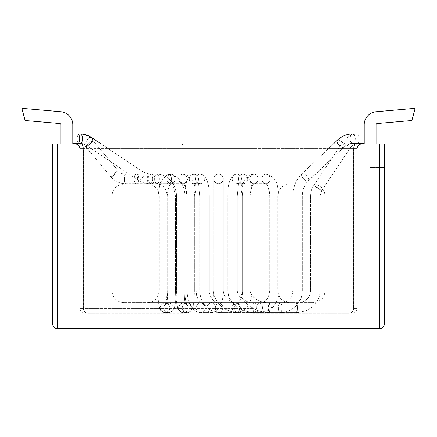 <?xml version="1.0" encoding="UTF-8"?>
<svg xmlns="http://www.w3.org/2000/svg" width="437" height="437" viewBox="0 0 437 437"><rect width="100%" height="100%" fill="white"/><g stroke="black" fill="none" stroke-linecap="round" stroke-linejoin="round"><path stroke-width="0.33" stroke-dasharray="2.19 1.64" d="M313.269 184.146L123.731 184.146L313.269 184.146C320.468 184.846 324.418 188.795 325.117 195.995L111.883 195.995L325.117 195.995L325.117 290.763C324.418 297.958 320.468 301.907 313.269 302.612L123.731 302.612L313.269 302.612M289.578 184.146L147.422 184.146L289.578 184.146C282.384 184.846 278.435 188.795 277.73 195.995L159.27 195.995L277.73 195.995L277.73 290.763L159.27 290.763L277.73 290.763C278.435 297.958 282.384 301.907 289.578 302.612L147.422 302.612L289.578 302.612M52.653 323.932L57.389 323.932L57.389 328.673A4.736 4.736 0 0 1 52.653 323.932L52.653 143.866L384.347 143.866L384.347 323.932L384.347 167.562L379.611 167.562L384.347 167.562L384.347 323.932A4.736 4.736 0 0 1 379.611 328.673L370.134 328.673L370.134 167.562L379.611 167.562L370.134 167.562L370.134 328.673L379.611 328.673A4.736 4.736 0 0 0 384.347 323.932A4.736 4.736 0 0 1 379.611 328.673L379.611 323.932L384.347 323.932L379.611 323.932L379.611 143.866M411.889 120.508L415.15 108.327L411.889 120.508L415.15 108.327L411.889 120.508L415.15 108.327L411.889 120.508L415.15 108.327L376.104 111.746A13.034 13.034 0 0 0 364.212 124.725A13.034 13.034 0 0 1 376.104 111.746A13.034 13.034 0 0 0 364.212 124.725A13.034 13.034 0 0 1 376.104 111.746A13.034 13.034 0 0 0 364.212 124.725A13.034 13.034 0 0 1 376.104 111.746A13.034 13.034 0 0 0 364.212 124.725L364.212 143.866L376.055 143.866L376.055 124.725A1.185 1.185 0 0 1 377.136 123.545L411.889 120.508M364.212 143.396L364.212 133.919L364.212 143.396L364.212 133.919L364.212 143.396L364.212 133.919L364.212 143.396L364.212 133.919L352.61 133.919A4.736 2.677 90 0 1 354.811 135.956A4.736 2.677 90 0 1 354.986 140.856A4.736 2.677 90 0 1 352.61 143.396A4.736 2.677 90 0 1 349.933 138.655A4.736 2.677 90 0 1 352.61 133.919A4.736 2.677 90 0 1 355.292 138.655A4.736 2.677 90 0 1 352.61 143.396L364.212 143.396L364.212 133.919L358.285 133.919A4.736 0.437 90 0 1 358.728 138.655A4.736 0.437 90 0 1 358.285 143.396A4.736 0.437 90 0 1 357.848 138.655A4.736 0.437 90 0 1 358.285 133.919A4.736 0.437 90 0 0 357.848 138.655A4.736 0.437 90 0 0 358.285 143.396A4.736 0.437 90 0 0 358.728 138.655A4.736 0.437 90 0 0 358.285 133.919C351.665 134.099 346.432 136.901 342.592 142.325L350.474 147.586L342.592 142.325C346.432 136.901 351.665 134.099 358.285 133.919L364.212 133.919L364.212 143.396L358.285 143.396L364.212 143.396M376.055 143.866L364.212 143.866L364.212 124.725L364.212 143.866L376.055 143.866L376.055 124.725A1.185 1.185 0 0 1 377.136 123.545A1.185 1.185 0 0 0 376.055 124.725A1.185 1.185 0 0 1 377.136 123.545A1.185 1.185 0 0 0 376.055 124.725A1.185 1.185 0 0 1 377.136 123.545A1.185 1.185 0 0 0 376.055 124.725L376.055 143.866L364.212 143.866L376.055 143.866L376.055 124.725L376.055 143.866L364.212 143.866L376.055 143.866L376.055 124.725L376.055 143.866L364.212 143.866L364.212 124.725M21.85 108.327L60.896 111.746L21.85 108.327L60.896 111.746L21.85 108.327L25.111 120.508L59.864 123.545L25.111 120.508L59.864 123.545L25.111 120.508L59.864 123.545L25.111 120.508L21.85 108.327L25.111 120.508L21.85 108.327L25.111 120.508L21.85 108.327L25.111 120.508L59.864 123.545A1.185 1.185 0 0 1 60.945 124.725L60.945 143.866L72.788 143.866L60.945 143.866L72.788 143.866L60.945 143.866L72.788 143.866L60.945 143.866L72.788 143.866L60.945 143.866L60.945 124.725L60.945 143.866M59.864 123.545A1.185 1.185 0 0 1 60.945 124.725A1.185 1.185 0 0 0 59.864 123.545A1.185 1.185 0 0 1 60.945 124.725A1.185 1.185 0 0 0 59.864 123.545A1.185 1.185 0 0 1 60.945 124.725A1.185 1.185 0 0 0 59.864 123.545M60.896 111.746A13.034 13.034 0 0 1 72.788 124.725A13.034 13.034 0 0 0 60.896 111.746A13.034 13.034 0 0 1 72.788 124.725A13.034 13.034 0 0 0 60.896 111.746A13.034 13.034 0 0 1 72.788 124.725A13.034 13.034 0 0 0 60.896 111.746A13.034 13.034 0 0 1 72.788 124.725L72.788 143.866M72.788 138.655L72.788 143.396L72.788 138.655M252.635 313.269L329.859 313.269L252.635 313.269A4.736 1.207 -90 0 0 253.842 308.533L183.158 308.533A4.736 1.207 90 0 0 184.365 313.269L107.141 313.269L184.365 313.269A4.736 1.207 90 0 1 183.158 308.533L255.05 308.533L255.05 313.269L255.05 308.533L253.842 308.533A4.736 1.207 -90 0 1 252.635 313.269M348.808 313.269L329.859 313.269L348.808 313.269A4.736 4.736 0 0 0 353.549 308.533A4.736 4.736 0 0 1 348.808 313.269A4.736 4.736 0 0 0 353.549 308.533A4.736 4.736 0 0 1 348.808 313.269A4.736 4.736 0 0 0 353.549 308.533L353.664 308.533A4.736 4.621 90 0 1 349.043 313.269A4.736 4.621 90 0 0 353.664 308.533L353.549 308.533A4.736 4.736 0 0 1 348.808 313.269M88.192 313.269L107.141 313.269L88.192 313.269A4.736 4.736 0 0 1 83.451 308.533A4.736 4.736 0 0 0 88.192 313.269A4.736 4.736 0 0 1 83.451 308.533A4.736 4.736 0 0 0 88.192 313.269A4.736 4.736 0 0 1 83.451 308.533L181.95 308.533L83.336 308.533L83.451 148.607A4.736 4.736 0 0 0 78.715 143.866L107.141 143.866L78.715 143.866A4.736 4.736 0 0 1 83.451 148.607A4.736 4.736 0 0 0 78.715 143.866A4.736 4.736 0 0 1 83.451 148.607L83.451 308.533M353.549 148.607L353.549 308.533L353.549 148.607A4.736 4.736 0 0 1 358.285 143.866L107.141 143.866L358.285 143.866A4.736 4.736 0 0 0 353.549 148.607A4.736 4.736 0 0 1 358.285 143.866A4.736 4.736 0 0 0 353.549 148.607L255.05 148.607L255.05 308.533L255.05 148.607L253.842 148.607L253.842 308.533L253.842 148.607L183.158 148.607L183.158 308.533L183.158 148.607L181.95 148.607L181.95 313.269L181.95 143.866A4.736 1.207 -90 0 1 183.158 148.607A4.736 1.207 -90 0 0 181.95 143.866L181.95 148.607L107.141 148.607L253.842 148.607A4.736 1.207 90 0 1 255.05 143.866L255.05 148.607L255.05 143.866A4.736 1.207 90 0 0 253.842 148.607L329.859 148.607L329.859 313.269L329.859 148.607L353.549 148.607A4.736 4.736 0 0 1 358.285 143.866A4.736 4.621 -90 0 0 353.664 148.607L353.549 148.607A4.736 4.736 0 0 1 358.285 143.866A4.736 4.736 0 0 0 353.549 148.607L353.664 148.607A4.736 4.621 -90 0 1 358.285 143.866M57.389 328.673L379.611 328.673L379.611 167.562L379.611 323.932L370.134 323.932L379.611 323.932L379.611 328.673A4.736 4.736 0 0 0 384.347 323.932A4.736 4.736 0 0 1 379.611 328.673M222.613 176.581A4.736 4.736 0 0 0 213.764 178.935A4.736 4.736 0 0 0 218.5 183.671A4.736 4.736 0 0 0 222.613 176.581A4.736 4.736 0 0 0 213.764 178.935A4.736 4.736 0 0 0 218.5 183.671A4.736 4.736 0 0 0 222.613 176.581M214.387 181.289A4.736 4.736 0 0 1 218.5 174.194A4.736 4.736 0 0 1 219.718 183.513A4.736 4.736 0 0 1 213.764 178.935A4.736 4.736 0 0 1 218.5 174.194A4.736 4.736 0 0 1 219.718 183.513A4.736 4.736 0 0 1 214.387 181.289M325.117 290.763L111.883 290.763L325.117 290.763M134.055 178.935A4.736 2.371 90 0 0 136.426 183.671A4.736 2.371 90 0 0 138.797 178.935A4.736 2.371 90 0 0 136.426 174.194A4.736 2.371 90 0 0 134.055 178.935M154.578 178.935A4.736 2.371 90 0 0 156.943 183.671A4.736 2.371 90 0 0 159.314 178.935A4.736 2.371 90 0 0 156.943 174.194A4.736 2.371 90 0 0 154.578 178.935M124.496 178.935A4.736 0.825 -90 0 1 125.321 174.194A4.736 0.825 -90 0 1 126.146 178.935A4.736 0.825 -90 0 1 125.321 183.671A4.736 0.825 -90 0 1 124.496 178.935A4.736 0.825 -90 0 0 125.321 183.671A4.736 0.825 -90 0 0 126.146 178.935A4.736 0.825 -90 0 0 125.321 174.194A4.736 0.825 -90 0 0 124.496 178.935M169.348 195.995L176.455 195.995L169.348 195.995M107.141 148.607L107.141 313.269L107.141 148.607L83.451 148.607L107.141 148.607L107.141 143.866L107.141 148.607M57.389 143.866L57.389 323.932L384.347 323.932M329.859 148.607L329.859 143.866L329.859 148.607M353.664 148.607L357.1 148.607L353.664 148.607L353.664 308.533L357.1 308.533L353.664 308.533L353.664 148.607M78.715 143.866A4.736 4.736 0 0 1 83.451 148.607L83.336 148.607A4.736 4.621 90 0 0 78.715 143.866A4.736 4.621 90 0 1 83.336 148.607L83.336 308.533L79.9 308.533L83.336 308.533A4.736 4.621 -90 0 0 87.957 313.269A4.736 4.621 -90 0 1 83.336 308.533L83.336 148.607L79.9 148.607L83.451 148.607M138.797 178.935A4.736 2.371 90 0 1 136.426 183.671A4.736 2.371 90 0 1 134.055 178.935A4.736 2.371 90 0 1 136.426 174.194A4.736 2.371 90 0 1 138.797 178.935M152.671 178.935A4.736 2.742 -90 0 0 149.929 174.194A4.736 2.742 -90 0 0 147.182 178.935A4.736 2.742 -90 0 0 149.929 183.671A4.736 2.742 -90 0 0 152.671 178.935M154.84 178.935A4.736 3.349 90 0 1 151.486 183.671A4.736 3.349 90 0 1 148.138 178.935A4.736 3.349 90 0 1 151.486 174.194A4.736 3.349 90 0 1 154.84 178.935M148.138 178.935A4.736 3.349 90 0 0 151.486 183.671A4.736 3.349 90 0 0 154.84 178.935A4.736 3.349 90 0 0 151.486 174.194A4.736 3.349 90 0 0 148.138 178.935M147.182 178.935A4.736 2.742 -90 0 1 149.929 174.194A4.736 2.742 -90 0 1 152.671 178.935A4.736 2.742 -90 0 1 149.929 183.671A4.736 2.742 -90 0 1 147.182 178.935M101.089 143.866L143.314 172.102L149.929 174.194L151.486 174.194L149.929 174.194L143.314 172.102A4.736 2.409 -56.2 0 0 137.939 176.045A4.736 2.409 -56.2 0 0 138.048 179.984A4.736 2.409 -56.2 0 0 142.686 177.384A4.736 2.409 -56.2 0 0 143.314 172.102A4.736 2.409 -56.2 0 1 142.686 177.384A4.736 2.409 -56.2 0 1 138.048 179.984A4.736 2.409 -56.2 0 1 137.939 176.045A4.736 2.409 -56.2 0 1 143.314 172.102L91.721 137.606A4.736 2.409 -56.2 0 0 86.346 141.544A4.736 2.409 -56.2 0 1 91.721 137.606A4.736 2.409 -56.2 0 1 91.093 142.883A4.736 2.409 -56.2 0 1 86.455 145.483A4.736 2.409 -56.2 0 1 86.346 141.544A4.736 2.409 -56.2 0 0 86.455 145.483A4.736 2.409 -56.2 0 0 90.333 143.866M91.721 137.606C88.006 135.159 84.046 133.93 79.845 133.919A4.736 2.742 -90 0 0 77.098 138.655A4.736 2.742 -90 0 1 79.845 133.919A4.736 2.742 -90 0 1 82.588 138.655A4.736 2.742 -90 0 1 79.845 143.396A4.736 2.742 -90 0 1 77.098 138.655A4.736 2.742 -90 0 0 79.845 143.396L86.455 145.483L138.048 179.984L86.455 145.483L83.057 143.866M77.89 138.655A4.736 0.825 -90 0 1 78.715 133.919A4.736 0.825 -90 0 1 79.539 138.655A4.736 0.825 -90 0 1 78.715 143.396A4.736 0.825 -90 0 1 77.89 138.655A4.736 0.825 -90 0 0 78.715 143.396A4.736 0.825 -90 0 0 79.539 138.655A4.736 0.825 -90 0 0 78.715 133.919A4.736 0.825 -90 0 0 77.89 138.655M341.401 141.561A4.736 2.109 46.5 0 1 343.826 147.127A4.736 2.109 46.5 0 1 339.036 145.139A4.736 2.109 46.5 0 1 337.309 140.25A4.736 2.109 46.5 0 1 341.401 141.561M305.911 175.204A4.736 2.109 46.5 0 1 308.342 180.771A4.736 2.109 46.5 0 1 303.551 178.782A4.736 2.109 46.5 0 1 301.82 173.893A4.736 2.109 46.5 0 1 305.911 175.204M297.553 195.995L302.317 195.995L297.553 195.995M317.306 188.074L313.804 185.446L317.879 187.872L321.687 190.707L317.306 188.074L321.687 190.707L317.879 187.872L313.804 185.446L317.306 188.074M314.908 195.995L320.086 195.995L314.908 195.995M113.822 173.915A4.736 0.535 -39.9 0 1 118.28 170.872A4.736 0.535 -39.9 0 1 114.986 174.319A4.736 0.535 -39.9 0 1 111.009 176.952A4.736 0.535 -39.9 0 1 113.822 173.915A4.736 0.535 -39.9 0 0 111.009 176.952A4.736 0.535 -39.9 0 0 114.986 174.319A4.736 0.535 -39.9 0 0 118.28 170.872A4.736 0.535 -39.9 0 0 113.822 173.915M88.564 143.675A4.736 0.535 -39.9 0 1 93.026 140.638A4.736 0.535 -39.9 0 1 89.732 144.084A4.736 0.535 -39.9 0 1 85.75 146.712A4.736 0.535 -39.9 0 1 88.564 143.675A4.736 0.535 -39.9 0 0 85.75 146.712A4.736 0.535 -39.9 0 0 89.732 144.084A4.736 0.535 -39.9 0 0 93.026 140.638A4.736 0.535 -39.9 0 0 88.564 143.675M304.25 179.454A4.736 2.109 46.5 0 0 308.342 180.771A4.736 2.109 46.5 0 0 306.61 175.876A4.736 2.109 46.5 0 0 301.82 173.893A4.736 2.109 46.5 0 0 304.25 179.454M297.602 195.995L292.839 195.995L297.602 195.995M338.014 143.866A4.736 2.109 46.5 0 0 339.74 145.811A4.736 2.109 46.5 0 0 343.826 147.127A4.736 2.109 46.5 0 0 342.1 142.233A4.736 2.109 46.5 0 0 337.309 140.25C341.838 136.065 346.94 133.957 352.61 133.919M169.348 290.763L176.455 290.763L169.348 290.763M165.77 311.581A4.736 4.698 -90 0 1 168.627 303.081A4.736 4.698 -90 0 1 173.325 307.823A4.736 4.698 -90 0 1 165.77 311.581M162.16 311.581A4.736 4.698 -90 0 1 165.017 303.081A4.736 4.698 -90 0 1 169.714 307.823A4.736 4.698 -90 0 1 162.16 311.581M159.243 290.763L167.322 290.763L159.243 290.763M159.243 195.995L167.322 195.995L159.243 195.995M170.059 174.352A4.736 4.102 90 0 0 167.043 179.547A4.736 4.102 90 0 0 171.113 183.671A4.736 4.102 90 0 0 175.221 178.935A4.736 4.102 90 0 0 171.113 174.194A4.736 4.102 90 0 0 170.059 174.352M181.907 174.352A4.736 4.102 90 0 0 178.891 179.547A4.736 4.102 90 0 0 182.961 183.671A4.736 4.102 90 0 0 187.063 178.935A4.736 4.102 90 0 0 182.961 174.194A4.736 4.102 90 0 0 181.907 174.352M192.722 195.995L186.752 195.995L192.722 195.995M192.722 290.763L186.752 290.763L192.722 290.763M203.303 311.576A4.736 4.375 90 0 1 200.632 312.559A4.736 4.375 90 0 1 196.257 307.823A4.736 4.375 90 0 1 200.632 303.081A4.736 4.375 90 0 1 204.773 306.293A4.736 4.375 90 0 1 203.303 311.576M213.977 311.576A4.736 4.375 90 0 1 211.3 312.559A4.736 4.375 90 0 1 206.925 307.823A4.736 4.375 90 0 1 211.3 303.081A4.736 4.375 90 0 1 215.446 306.293A4.736 4.375 90 0 1 213.977 311.576M222.613 290.763L213.764 290.763L222.613 290.763M222.613 195.995L213.764 195.995L222.613 195.995M240.082 305.987A4.736 2.879 90 0 1 237.422 312.559A4.736 2.879 90 0 1 234.543 307.823A4.736 2.879 90 0 1 237.422 303.081A4.736 2.879 90 0 1 240.082 305.987M262.173 305.987A4.736 2.879 90 0 1 259.518 312.559A4.736 2.879 90 0 1 256.634 307.823A4.736 2.879 90 0 1 259.518 303.081A4.736 2.879 90 0 1 262.173 305.987M275.616 290.763L269.678 290.763L275.616 290.763M275.616 195.995L269.678 195.995L275.616 195.995M268.771 182.3A4.736 4.102 -90 0 0 269.684 177.132A4.736 4.102 -90 0 0 265.887 174.194A4.736 4.102 -90 0 0 261.779 178.935A4.736 4.102 -90 0 0 265.887 183.671A4.736 4.102 -90 0 0 268.771 182.3M256.923 182.3A4.736 4.102 -90 0 0 257.835 177.132A4.736 4.102 -90 0 0 254.039 174.194A4.736 4.102 -90 0 0 249.937 178.935A4.736 4.102 -90 0 0 254.039 183.671A4.736 4.102 -90 0 0 256.923 182.3M250.079 195.995L240.771 195.995L250.079 195.995M250.079 290.763L240.771 290.763L250.079 290.763M269.061 303.125A4.736 0.612 90 0 1 269.143 303.081A4.736 0.612 90 0 1 269.76 307.834A4.736 0.612 90 0 1 269.143 312.559A4.736 0.612 90 0 1 268.531 308.134A4.736 0.612 90 0 1 269.061 303.125M296.657 303.125A4.736 0.612 90 0 1 296.739 303.081A4.736 0.612 90 0 1 297.351 307.823A4.736 0.612 90 0 1 296.739 312.559A4.736 0.612 90 0 1 296.128 308.145A4.736 0.612 90 0 1 296.657 303.125M310.609 290.763L320.086 290.763L310.609 290.763L320.086 290.763L310.609 290.763L310.609 195.995C310.636 192.16 311.701 188.642 313.804 185.446L342.592 142.325L313.804 185.446C311.701 188.642 310.636 192.16 310.609 195.995L310.609 290.763C310.401 292.358 310.98 292.921 308.637 297.149C307.872 298.618 306.075 300.126 303.245 301.677C299.4 302.928 297.226 303.398 296.739 303.081A4.736 0.612 90 0 0 296.122 307.812A4.736 0.612 90 0 0 296.739 312.559A4.736 0.612 90 0 0 296.821 312.515A4.736 0.612 90 0 0 297.351 307.506A4.736 0.612 90 0 0 296.739 303.081C297.226 303.398 299.4 302.928 303.245 301.677C306.075 300.126 307.872 298.618 308.637 297.149C310.98 292.921 310.401 292.358 310.609 290.763M164.891 178.935A4.736 3.349 90 0 0 168.24 183.671A4.736 3.349 90 0 0 171.588 178.935A4.736 3.349 90 0 0 168.24 174.194A4.736 3.349 90 0 0 164.891 178.935M176.952 195.995L185.042 195.995L176.952 195.995M176.952 290.763L185.042 290.763L176.952 290.763M180.579 311.581A4.736 4.698 90 0 1 183.431 303.081A4.736 4.698 90 0 1 188.134 307.823A4.736 4.698 90 0 1 180.579 311.581M184.234 311.581A4.736 4.698 90 0 1 187.091 303.081A4.736 4.698 90 0 1 191.788 307.823A4.736 4.698 90 0 1 184.234 311.581M187.194 290.763L194.296 290.763L187.194 290.763M187.194 195.995L194.296 195.995L187.194 195.995M192.793 174.352A4.736 4.578 90 0 0 193.973 183.671A4.736 4.578 90 0 0 198.551 178.935A4.736 4.578 90 0 0 192.793 174.352M198.928 174.352A4.736 4.578 90 0 0 200.102 183.671A4.736 4.578 90 0 0 204.68 178.935A4.736 4.578 90 0 0 198.928 174.352M221.34 311.576A4.736 3.758 90 0 1 219.046 312.559A4.736 3.758 90 0 1 215.288 307.823A4.736 3.758 90 0 1 219.046 303.081A4.736 3.758 90 0 1 222.602 306.293A4.736 3.758 90 0 1 221.34 311.576M238.302 311.576A4.736 3.758 90 0 1 236.007 312.559A4.736 3.758 90 0 1 232.249 307.823A4.736 3.758 90 0 1 236.007 303.081A4.736 3.758 90 0 1 239.563 306.293A4.736 3.758 90 0 1 238.302 311.576M252.023 290.763L242.704 290.763L252.023 290.763M252.023 195.995L242.704 195.995L252.023 195.995M246.998 176.581A4.736 4.578 -90 0 0 238.449 178.935A4.736 4.578 -90 0 0 243.027 183.671A4.736 4.578 -90 0 0 246.998 176.581M240.869 176.581A4.736 4.578 -90 0 0 232.32 178.935A4.736 4.578 -90 0 0 236.898 183.671A4.736 4.578 -90 0 0 240.869 176.581M235.843 195.995L227.743 195.995L235.843 195.995M235.843 290.763L227.743 290.763L235.843 290.763M256.18 305.987A4.736 1.808 90 0 1 254.509 312.559A4.736 1.808 90 0 1 252.701 307.823A4.736 1.808 90 0 1 254.509 303.081A4.736 1.808 90 0 1 256.18 305.987M281.898 305.987A4.736 1.808 90 0 1 280.232 312.559A4.736 1.808 90 0 1 278.424 307.823A4.736 1.808 90 0 1 280.232 303.081A4.736 1.808 90 0 1 281.898 305.987M297.553 290.763L302.317 290.763L297.553 290.763M269.23 312.515A4.736 0.612 90 0 0 269.755 307.495A4.736 0.612 90 0 0 269.143 303.081A4.736 0.612 90 0 0 268.531 307.823A4.736 0.612 90 0 0 269.143 312.559A4.736 0.612 90 0 0 269.23 312.515M240.94 290.763L250.248 290.763L240.94 290.763M240.94 195.995L250.248 195.995L240.94 195.995M251.155 175.565A4.736 4.102 -90 0 1 254.039 174.194A4.736 4.102 -90 0 1 258.141 178.935A4.736 4.102 -90 0 1 254.039 183.671A4.736 4.102 -90 0 1 250.243 180.738A4.736 4.102 -90 0 1 251.155 175.565M262.998 175.565A4.736 4.102 -90 0 1 265.887 174.194A4.736 4.102 -90 0 1 269.99 178.935A4.736 4.102 -90 0 1 265.887 183.671A4.736 4.102 -90 0 1 262.091 180.738A4.736 4.102 -90 0 1 262.998 175.565M273.212 195.995L279.156 195.995L273.212 195.995M273.212 290.763L279.156 290.763L273.212 290.763M256.858 309.653A4.736 2.879 90 0 0 259.518 312.559A4.736 2.879 90 0 0 262.397 307.823A4.736 2.879 90 0 0 259.518 303.081A4.736 2.879 90 0 0 256.858 309.653M234.767 309.653A4.736 2.879 90 0 0 237.422 312.559A4.736 2.879 90 0 0 240.306 307.823A4.736 2.879 90 0 0 237.422 303.081A4.736 2.879 90 0 0 234.767 309.653M214.387 290.763L223.236 290.763L214.387 290.763M214.387 195.995L223.236 195.995L214.387 195.995M208.629 304.07A4.736 4.375 90 0 0 207.16 309.352A4.736 4.375 90 0 0 211.3 312.559A4.736 4.375 90 0 0 215.681 307.823A4.736 4.375 90 0 0 211.306 303.081A4.736 4.375 90 0 0 208.629 304.07M197.956 304.07A4.736 4.375 90 0 0 196.486 309.352A4.736 4.375 90 0 0 200.632 312.559A4.736 4.375 90 0 0 205.008 307.823A4.736 4.375 90 0 0 200.632 303.081A4.736 4.375 90 0 0 197.956 304.07M190.253 290.763L196.229 290.763L190.253 290.763M190.253 195.995L196.229 195.995L190.253 195.995M184.015 183.513A4.736 4.102 90 0 1 182.961 183.671A4.736 4.102 90 0 1 178.859 178.935A4.736 4.102 90 0 1 182.961 174.194A4.736 4.102 90 0 1 187.031 178.318A4.736 4.102 90 0 1 184.015 183.513M172.167 183.513A4.736 4.102 90 0 1 171.113 183.671A4.736 4.102 90 0 1 167.01 178.935A4.736 4.102 90 0 1 171.113 174.194A4.736 4.102 90 0 1 175.182 178.318A4.736 4.102 90 0 1 172.167 183.513M165.929 195.995L157.844 195.995L165.929 195.995M165.929 290.763L157.844 290.763L165.929 290.763M167.874 304.059A4.736 4.698 -90 0 0 160.319 307.823A4.736 4.698 -90 0 0 169.469 309.341A4.736 4.698 -90 0 0 167.874 304.059M171.484 304.059A4.736 4.698 -90 0 0 163.93 307.823A4.736 4.698 -90 0 0 173.079 309.341A4.736 4.698 -90 0 0 171.484 304.059M174.084 290.763L166.978 290.763L174.084 290.763M174.084 195.995L166.978 195.995L174.084 195.995M159.314 178.935A4.736 2.371 90 0 1 156.943 183.671A4.736 2.371 90 0 1 154.578 178.935A4.736 2.371 90 0 1 156.943 174.194A4.736 2.371 90 0 1 159.314 178.935M297.602 290.763L292.839 290.763L297.602 290.763M278.56 309.653A4.736 1.808 90 0 0 280.232 312.559A4.736 1.808 90 0 0 282.04 307.823A4.736 1.808 90 0 0 280.232 303.081A4.736 1.808 90 0 0 278.56 309.653M252.843 309.653A4.736 1.808 90 0 0 254.509 312.559A4.736 1.808 90 0 0 256.322 307.823A4.736 1.808 90 0 0 254.509 303.081A4.736 1.808 90 0 0 252.843 309.653M229.119 290.763L237.22 290.763L229.119 290.763M229.119 195.995L237.22 195.995L229.119 195.995M232.926 181.289A4.736 4.578 -90 0 1 236.898 174.194A4.736 4.578 -90 0 1 241.475 178.935A4.736 4.578 -90 0 1 232.926 181.289M239.055 181.289A4.736 4.578 -90 0 1 243.027 174.194A4.736 4.578 -90 0 1 247.604 178.935A4.736 4.578 -90 0 1 239.055 181.289M242.863 195.995L252.182 195.995L242.863 195.995M242.863 290.763L252.182 290.763L242.863 290.763M233.713 304.07A4.736 3.758 90 0 0 232.451 309.352A4.736 3.758 90 0 0 236.002 312.559A4.736 3.758 90 0 0 239.766 307.823A4.736 3.758 90 0 0 236.007 303.081A4.736 3.758 90 0 0 233.713 304.07M216.752 304.07A4.736 3.758 90 0 0 215.49 309.352A4.736 3.758 90 0 0 219.046 312.559A4.736 3.758 90 0 0 222.804 307.823A4.736 3.758 90 0 0 219.046 303.081A4.736 3.758 90 0 0 216.752 304.07M201.282 183.513A4.736 4.578 90 0 1 195.525 178.935A4.736 4.578 90 0 1 204.642 178.318A4.736 4.578 90 0 1 201.282 183.513M195.148 183.513A4.736 4.578 90 0 1 189.396 178.935A4.736 4.578 90 0 1 198.507 178.318A4.736 4.578 90 0 1 195.148 183.513M191.919 195.995L184.818 195.995L191.919 195.995M191.919 290.763L184.818 290.763L191.919 290.763M189.948 304.059A4.736 4.698 90 0 0 182.393 307.823A4.736 4.698 90 0 0 191.537 309.341A4.736 4.698 90 0 0 189.948 304.059M186.293 304.059A4.736 4.698 90 0 0 178.738 307.823A4.736 4.698 90 0 0 187.883 309.341A4.736 4.698 90 0 0 186.293 304.059M183.655 290.763L175.565 290.763L183.655 290.763M183.655 195.995L175.565 195.995L183.655 195.995M171.588 178.935A4.736 3.349 90 0 1 168.24 183.671A4.736 3.349 90 0 1 164.891 178.935A4.736 3.349 90 0 1 168.24 174.194A4.736 3.349 90 0 1 171.588 178.935M147.422 302.612C152.305 302.409 155.878 300.143 158.139 295.805L159.27 290.763L159.27 195.995L157.894 190.45C155.567 186.413 152.076 184.316 147.422 184.146M123.731 302.612C116.532 301.907 112.582 297.958 111.883 290.763L111.883 195.995C112.582 188.795 116.532 184.851 123.731 184.146M136.426 183.671L156.943 183.671C160.69 184.359 162.935 185.435 163.695 186.899C165.776 189.237 166.874 192.264 166.978 195.995L166.978 290.763C167.295 297.553 165.049 306.752 165.312 304.78C164.902 304.491 166.011 303.923 168.627 303.081L165.017 303.081C166.956 303.349 168.147 304.01 168.595 305.075C167.671 302.005 167.311 295.789 167.322 290.763L167.322 195.995C168.54 182.147 171.523 184.365 171.211 183.66L182.863 183.66C182.945 183.638 186.479 185.763 186.752 195.995L186.752 290.763L187.959 299.416L190.74 305.884C195.104 312.105 197.387 312.187 200.632 312.559L211.3 312.559L214.447 311.914L216.987 310.297C221.188 305.851 223.269 299.345 223.236 290.763L223.236 178.935L223.236 290.763C223.405 293.216 223.657 295.614 228.343 299.766C232.735 302.48 235.762 303.584 237.422 303.081L259.518 303.081C260.9 303.589 263.167 302.546 266.313 299.951C268.974 296.171 270.093 293.112 269.678 290.763L269.678 195.995C268.46 182.147 265.478 184.365 265.789 183.66L254.137 183.66L253.012 184.758C251.75 185.643 250.827 189.39 250.248 195.995L250.248 290.763C249.855 292.517 251.477 295.062 255.104 298.395C255.339 298.984 257.808 300.219 262.5 302.093C265.816 302.885 268.028 303.218 269.143 303.081L296.739 303.081L269.143 303.081L262.768 302.175C258.66 300.694 256.142 299.465 255.208 298.476C252.144 296.27 250.488 293.697 250.248 290.763L250.248 195.995C251.461 182.147 254.449 184.365 254.137 183.66L265.789 183.66C265.865 183.638 269.405 185.763 269.678 195.995L269.678 290.763L268.711 296.029C267.433 299.105 265.581 301.186 263.156 302.284L259.518 303.081L237.422 303.081C235.871 302.677 235.139 304.065 228.382 299.793C223.58 295.565 223.394 293.09 223.236 290.763L223.236 178.935L223.236 290.763C223.28 295.969 222.384 300.776 220.565 305.173C217.003 311.854 214.807 312.105 211.3 312.559L200.632 312.559C197.311 312.324 194.667 310.991 192.69 308.549C191.586 307.752 186.654 300.421 186.752 290.763L186.752 195.995C185.539 182.147 182.551 184.365 182.863 183.66L171.211 183.66C171.523 184.365 168.54 182.147 167.322 195.995L167.322 290.763L167.704 299.76L168.595 305.075L167.65 303.972L165.017 303.081L168.627 303.081C166.011 303.923 164.902 304.491 165.312 304.78L166.634 297.843L166.978 290.763L166.978 195.995C166.874 192.28 165.787 189.259 163.717 186.927L161.756 185.195L156.943 183.671L125.321 183.671C119.58 183.562 114.805 181.322 111.009 176.952C114.805 181.322 119.58 183.562 125.321 183.671L136.426 183.671M355.347 143.866L350.474 147.586L321.687 190.707L320.086 195.995L320.086 290.763L319.589 295.27C319.163 297.559 317.59 302.519 312.089 307.244C308.844 309.833 305.179 311.483 301.093 312.187L296.739 312.559L269.143 312.559L259.786 311.177C255.263 309.56 252.46 308.282 251.373 307.342C247.342 304.452 244.807 302.043 243.77 300.11C241.912 297.515 240.913 294.401 240.771 290.763L240.771 195.995L242.863 183.873L245.315 179.23C247.976 175.789 250.887 174.112 254.039 174.194L265.887 174.194L270.421 175.384L274.436 178.995L277.058 183.862L279.156 195.995L279.156 290.763C279.188 296.608 277.2 301.852 273.18 306.49L266.931 310.98L259.518 312.559L237.422 312.559C231.796 312.362 226.836 310.592 222.531 307.249C217.271 302.186 214.534 300.033 213.764 290.763L213.24 296.767C212.327 300.59 211.486 302.732 210.716 303.191L200.632 303.081L198.901 301.06C196.972 297.444 196.082 294.014 196.229 290.763L196.229 195.995L194.137 183.873L191.532 179.017L188.893 176.302L182.961 174.194L171.113 174.194L166.579 175.384L162.564 178.995L159.942 183.862L157.844 195.995L157.844 290.763C157.85 297.679 158.336 303.141 159.319 307.156C159.669 310.117 161.57 311.92 165.017 312.559L168.627 312.559C173.587 312.007 175.772 309.145 176.455 290.763L176.455 195.995C176.368 190.002 174.483 184.884 170.801 180.634L167.322 177.526C164.126 175.319 160.663 174.21 156.943 174.194L125.321 174.194L156.943 174.194C162.324 174.259 166.961 176.433 170.872 180.71C174.505 184.949 176.368 190.046 176.455 195.995L176.455 290.763L176.084 298.618C175.565 303.158 174.997 306.146 174.39 307.582C174.084 309.942 172.162 311.603 168.627 312.559L165.017 312.559L161.837 311.455C159.281 310.232 157.954 303.333 157.844 290.763L157.844 195.995L159.937 183.873L162.542 179.017L168.398 174.609L171.113 174.194L182.961 174.194L187.495 175.384L191.51 178.995L194.132 183.862L196.229 195.995L196.229 290.763L197.125 297.002C199.31 301.792 200.528 303.824 200.785 303.103L210.661 303.234L211.896 301.344C213.726 296.472 213.666 293.844 213.764 290.763L213.764 178.935L213.764 290.763C213.813 294.38 214.802 297.739 216.73 300.836C220.483 306.468 224.094 308.391 225.383 309.188C231.457 311.969 235.472 313.094 237.422 312.559L259.518 312.559L266.674 311.089C273.682 308.653 277.839 301.88 279.156 290.763L279.156 195.995L277.063 183.873L274.458 179.017L271.819 176.302L265.887 174.194L254.039 174.194L249.505 175.384L245.49 178.995L242.868 183.862L240.771 195.995L240.771 290.763L242.114 297.094C242.868 299.891 245.944 303.305 251.357 307.331C260.152 312.799 266.821 312.362 269.143 312.559L296.739 312.559L305.031 311.166L312.182 307.173C317.344 302.726 319.01 298.012 319.518 295.581L320.086 290.763L320.086 195.995L321.687 190.707L350.474 147.586C352.391 144.876 354.997 143.478 358.285 143.396M357.1 148.607L357.1 308.533C356.849 311.384 355.27 312.963 352.364 313.269M79.9 148.607L79.9 308.533C80.151 311.384 81.73 312.963 84.636 313.269M349.343 143.866L343.826 147.127L308.342 180.771L306.277 183.13C303.731 186.659 302.409 190.947 302.317 195.995L302.317 290.763L301.891 295.024L300.585 299.269L294.483 307.468L288.398 311.04L284.421 312.171L280.232 312.559L254.509 312.559L245.938 311.248C241.661 309.68 238.946 308.38 237.788 307.353C232.692 303.344 229.786 299.957 229.064 297.198L227.743 290.763L227.743 195.995C227.764 190.062 228.409 185.08 229.682 181.055L230.993 178.045C232.642 175.417 234.614 174.134 236.898 174.194L243.027 174.194C246.135 174.718 248.107 176.002 248.932 178.039L250.254 181.076C251.521 185.102 252.165 190.073 252.182 195.995L252.182 290.763C252.078 299.635 248.937 306.266 242.754 310.658C239.421 312.242 237.171 312.876 236.007 312.559L219.046 312.559C214.6 312.613 210.437 310.734 206.554 306.916C202.921 303.103 201.577 299.635 201.249 298.679C200.49 297.176 200.004 294.538 199.78 290.763L199.78 195.995L198.84 185.971L197.753 182.71L200.102 183.671L193.973 183.671L196.322 182.71L195.235 185.971L194.296 195.995L194.296 290.763C194.197 298.804 193.667 304.387 192.706 307.511C191.493 310.98 189.62 312.668 187.091 312.559L183.436 312.559C180.787 313.083 178.039 309.483 177.477 307.042L175.942 298.602L175.565 290.763L175.565 195.995L173.8 188.161L171.954 185.517C171.397 184.632 170.157 184.015 168.24 183.671L149.929 183.671C145.723 183.66 141.763 182.431 138.048 179.984C141.763 182.431 145.723 183.66 149.929 183.671L168.24 183.671C170.364 184.059 171.763 184.851 172.429 186.047L173.833 188.221L175.565 195.995L175.565 290.763L175.942 298.629L176.799 304.414C176.919 306.769 178.039 309.101 180.159 311.423L183.436 312.559L187.091 312.559C189.658 312.417 191.439 311.007 192.433 308.325C193.624 304.829 194.247 298.974 194.296 290.763L194.296 195.995L195.235 185.971L196.322 182.71L193.973 183.671L200.102 183.671L197.753 182.71L198.846 185.993L199.78 195.995L199.78 290.763C200.386 298.05 202.621 303.409 206.477 306.84C211.262 311.27 213.753 312.1 219.046 312.559L236.007 312.559C239.11 313.067 242.737 311.231 246.878 307.069C250.625 301.798 252.389 296.362 252.182 290.763L252.182 195.995C252.165 190.177 251.543 185.266 250.314 181.268L249.352 178.831C248.183 176.062 246.075 174.516 243.027 174.194L236.898 174.194C233.79 174.718 231.823 176.002 230.993 178.039L229.676 181.076C228.404 185.102 227.764 190.073 227.743 195.995L227.743 290.763C228.212 295.166 228.966 297.952 229.999 299.121L231.539 301.486L237.668 307.271C239.017 308.391 241.666 309.686 245.627 311.155C249.931 312.302 252.892 312.772 254.509 312.559L280.232 312.559C284.252 312.275 287.437 312.51 294.309 307.61C299.514 303.147 301.208 298.296 301.716 295.833L302.317 290.763L302.317 195.995C302.409 190.925 303.742 186.626 306.304 183.092L343.826 147.127C346.65 144.587 349.578 143.347 352.61 143.396M72.788 133.919L79.845 133.919M72.788 143.396L79.845 143.396M333.491 143.866L301.82 173.893C296.018 179.596 293.025 186.965 292.839 195.995C293.025 186.965 296.018 179.596 301.82 173.893L337.309 140.25M118.28 170.872C120.175 173.041 122.524 174.15 125.321 174.194C122.524 174.15 120.175 173.041 118.28 170.872L93.026 140.638L118.28 170.872M85.75 146.712L111.009 176.952L85.75 146.712L81.604 143.866L85.75 146.712M78.715 133.919C84.456 134.028 89.224 136.268 93.026 140.638C89.224 136.268 84.456 134.028 78.715 133.919M151.486 174.194L168.24 174.194C178.198 175.084 183.797 182.349 185.042 195.995L185.042 290.763C184.725 297.515 186.976 306.681 186.725 304.758C186.304 303.879 185.206 303.322 183.436 303.081L187.091 303.081C184.545 303.835 183.36 304.491 183.535 305.053C184.551 301.126 184.709 297.619 184.818 290.763L184.818 195.995C184.835 190.062 185.485 185.08 186.757 181.055L188.068 178.045C188.948 176.324 190.395 175.111 192.395 174.407L200.102 174.194C203.21 174.718 205.177 176.002 206.007 178.039L207.324 181.076C208.596 185.102 209.236 190.073 209.257 195.995L209.257 290.763C208.782 293.631 211.535 300.022 216.157 302.355L219.046 303.081L236.007 303.081C236.477 303.639 237.815 302.754 240.028 300.432C242.071 296.778 242.961 293.555 242.704 290.763L242.704 195.995L241.765 185.971L240.678 182.71L243.027 183.671L236.898 183.671L239.247 182.71L238.154 185.993L237.22 195.995L237.22 290.763C237.744 291.954 235.767 293.446 243.201 299.574C251.619 304.152 252.63 302.65 254.509 303.081L280.232 303.081C282.712 302.803 284.274 303.344 288.966 299.7C292.069 295.876 293.358 292.894 292.839 290.763L292.839 195.995L292.839 290.763L291.752 295.816C290.414 298.755 288.163 300.88 284.995 302.196C282.761 302.896 281.171 303.196 280.232 303.081L254.509 303.081C252.52 302.644 251.554 304.136 243.13 299.525C237.526 295.248 237.395 292.856 237.22 290.763L237.22 195.995L238.16 185.971L239.247 182.71L236.898 183.671L243.027 183.671L240.678 182.71L241.787 186.058L242.704 195.995L242.704 290.763C242.606 295.161 241.563 298.58 239.58 301.022C237.826 302.721 236.636 303.404 236.007 303.081L219.046 303.081C218.21 303.562 216.293 302.623 213.294 300.252C210.197 296.357 208.853 293.194 209.257 290.763L209.257 195.995C209.236 190.062 208.591 185.08 207.318 181.055L206.007 178.045C204.358 175.417 202.386 174.134 200.102 174.194L193.973 174.194C190.865 174.718 188.893 176.002 188.068 178.039L186.746 181.076C185.479 185.102 184.835 190.073 184.818 195.995L184.818 290.763C184.709 297.75 184.54 301.137 183.535 305.053C183.655 304.272 184.84 303.617 187.091 303.081L183.436 303.081L185.976 303.933L186.725 304.758L186.058 302.393C185.19 297.187 185.157 296.275 185.042 290.763L185.042 195.995C183.797 182.349 178.198 175.084 168.24 174.194L151.486 174.194M213.764 290.763L213.764 178.935L213.764 290.763"/><path stroke-width="0.66" d="M349.343 143.866L352.61 143.396A4.736 2.677 90 0 1 349.933 138.655A4.736 2.677 90 0 1 352.61 133.919L364.212 133.919L364.212 124.725A13.034 13.034 0 0 1 376.104 111.746L415.15 108.327L411.889 120.508L377.136 123.545A1.185 1.185 0 0 0 376.055 124.725L376.055 143.866M364.212 124.725L364.212 143.866L364.212 143.396L364.212 143.866L364.212 143.396L352.61 143.396M60.896 111.746L21.85 108.327L60.896 111.746A13.034 13.034 0 0 1 72.788 124.725L72.788 143.866M21.85 108.327L25.111 120.508L59.864 123.545A1.185 1.185 0 0 1 60.945 124.725L60.945 143.866M379.611 143.866L384.347 143.866L384.347 323.932A4.736 4.736 0 0 1 379.611 328.673A4.736 4.736 0 0 0 384.347 323.932L379.611 323.932L379.611 328.673L57.389 328.673L57.389 143.866L52.653 143.866L52.653 323.932A4.736 4.736 0 0 0 57.389 328.673A4.736 4.736 0 0 1 52.653 323.932L379.611 323.932L379.611 143.866L57.389 143.866M352.61 133.919C346.94 133.957 341.838 136.065 337.309 140.25A4.736 2.109 46.5 0 0 337.888 143.686A4.736 2.109 46.5 0 0 338.014 143.866M90.333 143.866A4.736 2.409 -56.2 0 0 91.721 137.606L101.089 143.866M83.057 143.866L79.845 143.396A4.736 2.742 -90 0 0 82.588 138.655A4.736 2.742 -90 0 0 79.845 133.919C84.046 133.93 88.006 135.159 91.721 137.606M357.1 148.607C357.357 145.756 358.935 144.177 361.841 143.866M79.9 148.607C79.643 145.756 78.065 144.177 75.159 143.866M78.715 143.396L81.604 143.866L78.715 143.396M358.285 143.396L355.347 143.866M337.309 140.25L333.491 143.866M79.845 143.396L72.788 143.396M79.845 133.919L72.788 133.919"/></g></svg>
